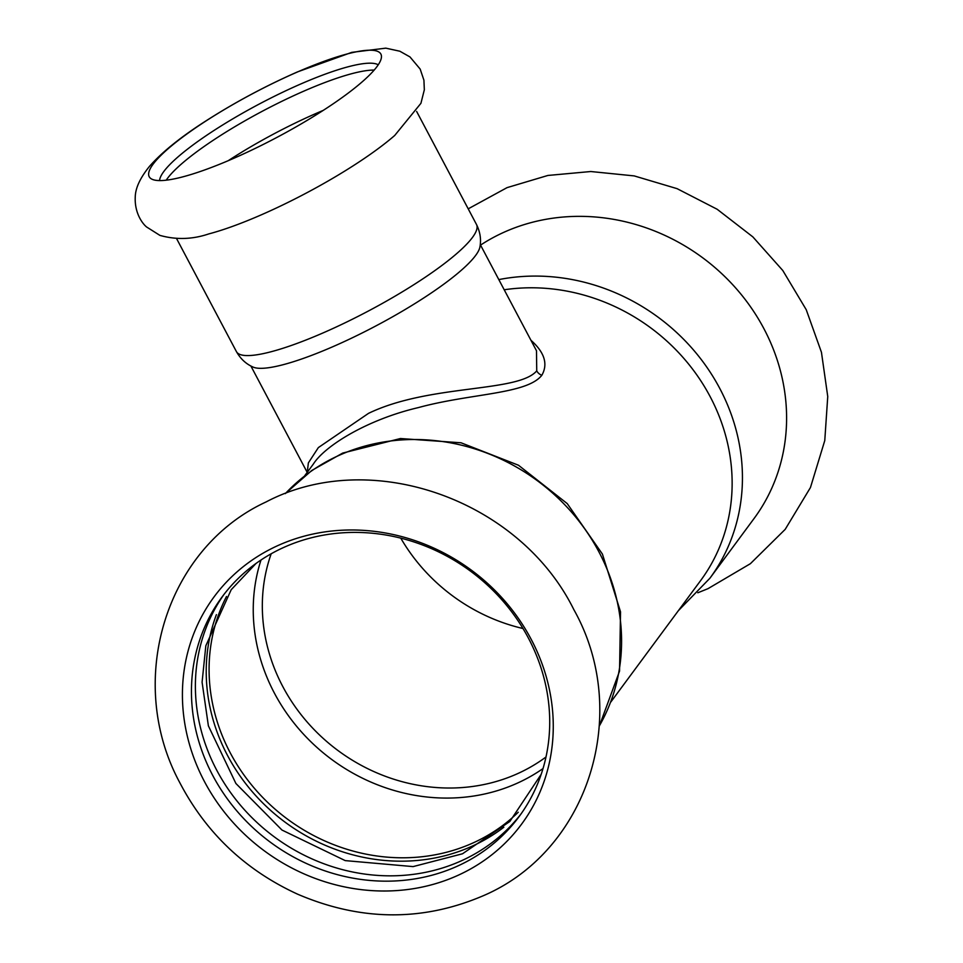 <?xml version="1.0" encoding="UTF-8"?>
<svg xmlns="http://www.w3.org/2000/svg" width="963" height="963" viewBox="0 0 963 963"><rect width="100%" height="100%" fill="white"/><g stroke="black" fill="none" stroke-linecap="round" stroke-linejoin="round"><path stroke-width="1.44" d="M678.361 610.686L709.887 578.257L754.041 518.539A196.392 179.118 -143.5 0 0 763.888 328.624A196.392 179.118 -143.5 0 0 480.549 245.096M233.082 158.606A131.064 25.014 -27.9 0 0 376.99 66.579A131.064 25.014 -27.9 0 0 381.456 56.937A131.064 25.014 -27.9 0 0 297.001 72.177A131.064 25.014 -27.9 0 0 151.251 178.817A131.064 25.014 -27.9 0 0 233.082 158.606M208.754 233.925A135.831 25.917 -27.9 0 0 260.949 214.99A135.831 25.917 -27.9 0 0 394.71 135.47L420.927 103.306L424.334 89.788L423.925 80.206L420.169 69.083L409.973 56.925L399.838 51.22L385.802 48.15L351.784 52.363L297.603 71.852C265.571 85.948 235.056 102.271 206.034 120.844C181.044 136.794 162.205 151.949 149.542 166.298C140.225 177.794 135.458 188.002 135.253 196.897C134.435 212.691 142.247 223.452 146.557 226.955L159.906 235.381C176.121 239.931 192.395 239.45 208.754 233.925M323.219 110.396A124.576 23.774 -27.9 0 0 316.117 113.429A124.576 23.774 -27.9 0 0 228.195 160.713M374.186 70.082A124.576 23.774 -27.9 0 0 304.224 90.967A124.576 23.774 -27.9 0 0 166.214 180.189M378.242 64.798A124.576 23.774 -27.9 0 0 300.576 84.07A124.576 23.774 -27.9 0 0 159.557 180.587M204.529 781.703A191.192 174.387 -143.5 0 0 455.668 876.366A191.192 174.387 -143.5 0 0 531.155 639.288A191.192 174.387 -143.5 0 0 280.016 544.625A191.192 174.387 -143.5 0 0 204.529 781.703M521.031 813.928A184.703 168.465 36.5 0 1 459.363 861.692A184.703 168.465 36.5 0 1 242.869 808.005A184.703 168.465 36.5 0 1 224.066 594.315M212.811 775.576A184.703 168.465 -143.5 0 0 455.427 867.025A184.703 168.465 -143.5 0 0 519.093 816.612A184.703 168.465 -143.5 0 0 503.42 601.598A184.703 168.465 -143.5 0 0 285.734 546.551A184.703 168.465 -143.5 0 0 222.068 596.964A184.703 168.465 -143.5 0 0 212.811 775.576M216.398 614.647A184.703 168.465 -143.5 0 0 268.858 808.8A184.703 168.465 -143.5 0 0 470.197 847.043A184.703 168.465 -143.5 0 0 503.842 827.217M476.48 224.463A135.831 25.917 -27.9 0 1 472.46 237.44A135.831 25.917 -27.9 0 1 323.327 332.801A135.831 25.917 -27.9 0 1 236.404 351.579C240.497 358.826 246.034 363.978 253.016 367.047A129.776 24.761 -27.9 0 0 333.15 346.572A129.776 24.761 -27.9 0 0 479.935 246.901C481.319 239.402 480.164 231.927 476.48 224.463L416.63 111.431M480.26 244.554L536.487 350.749L536.74 370.863C517.974 392.784 429.703 383.84 368.516 413.356L318.356 447.59L308.377 462.902L307.221 472.351M312.518 465.189L313.42 463.949C325.217 445.52 367.685 419.459 418.315 407.602C471.184 393.193 526.809 394.336 541.844 375.269C548.188 364.062 544.552 352.398 530.938 340.264M610.795 702.051L700.583 580.641A190.337 173.593 -143.5 0 0 710.128 396.587A190.337 173.593 -143.5 0 0 504.203 289.779M271.193 553.773A177.361 161.76 -143.5 0 0 282.833 686.631A177.361 161.76 -143.5 0 0 545.997 756.99M400.777 538.148A177.361 161.76 -143.5 0 0 522.981 628.514M541.844 375.269A8.655 7.897 36.5 0 1 536.74 370.863M709.887 578.257A196.392 179.118 -143.5 0 0 719.722 388.342A196.392 179.118 -143.5 0 0 498.81 279.595M599.383 725.837A196.392 179.118 -143.5 0 0 598.866 551.787A196.392 179.118 -143.5 0 0 340.914 454.548A196.392 179.118 -143.5 0 0 285.349 493.598M226.498 596.482A183.415 167.285 -143.5 0 0 230.301 752.946A183.415 167.285 -143.5 0 0 518.25 812.23M260.997 560.009A183.415 167.285 -143.5 0 0 274.455 693.228A183.415 167.285 -143.5 0 0 543.024 768.558M697.826 592.775L707.961 588.682L750.382 563.692L785.194 529.361L810.449 487.543L824.773 440.56L827.747 396.515L821.451 352.289L806.236 309.701L782.775 270.483L752.849 236.886L717.158 209.26L677.097 188.664L634.196 175.904L590.801 171.522L547.875 175.459L507.044 187.641L468.211 208.839M479.839 897.167C420.265 921.675 359.56 920.688 297.723 894.23C245.481 870.263 206.178 833.091 179.804 782.69C124.913 681.178 165.467 548.392 266.041 501.964C370.815 446.712 519.611 499.725 573.816 609.579C632.366 713.643 588.14 853.447 479.839 897.167M541.182 774.324L509.848 821.475L462.493 853.784L413.091 866.604L345.211 860.609L281.978 830.046L235.899 783.485L208.381 725.837L202.086 682.201L205.829 645.764L231.204 589.705L256.026 563.451M236.404 351.579L176.554 238.535M312.53 465.177L313.035 464.479M250.886 366L307.125 472.219M313.432 463.961L304.729 475.722M599.383 725.909L619.546 671.103L620.521 611.818L602.417 554.086L567.231 503.601L518.503 465.249L461.036 442.787L400.452 438.526L342.72 453.067L311.807 470.45L285.277 493.622"/></g></svg>
